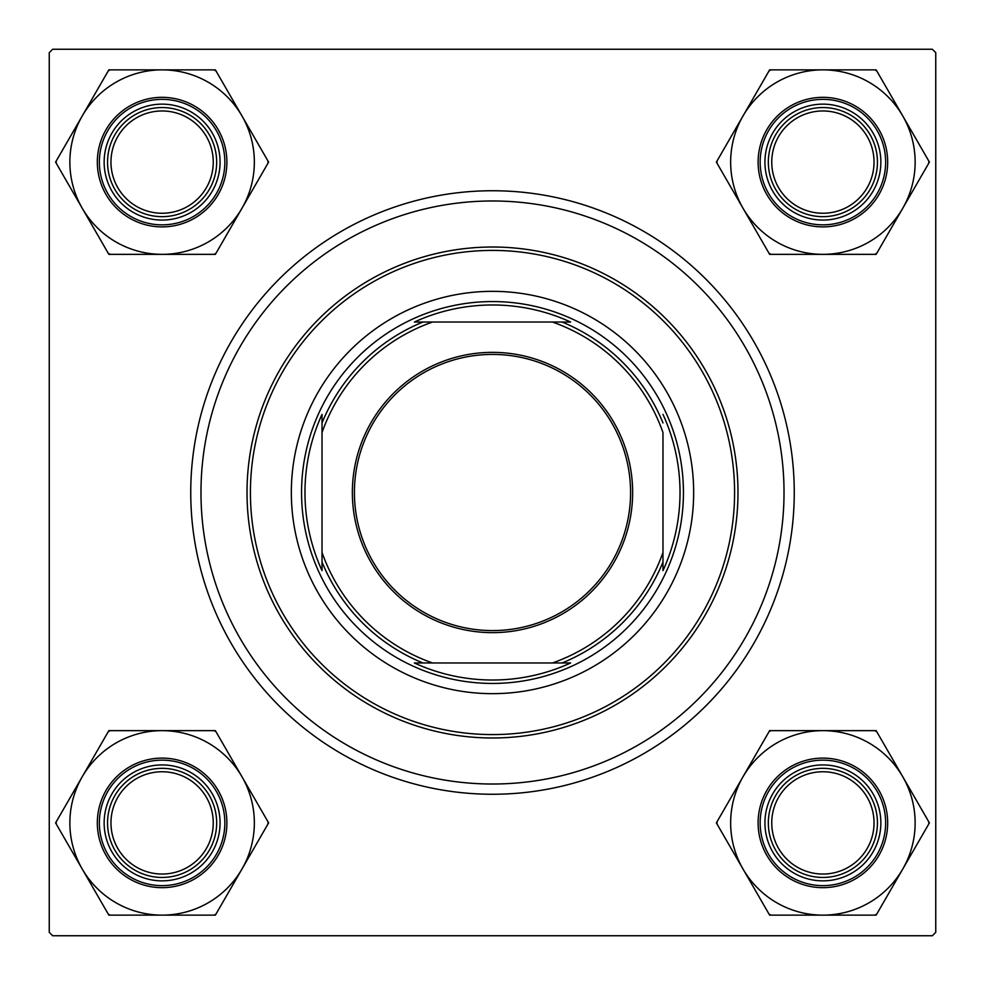 <?xml version="1.0" encoding="UTF-8"?>
<svg xmlns="http://www.w3.org/2000/svg" width="985" height="985" viewBox="0 0 985 985"><rect width="100%" height="100%" fill="white"/><g stroke="black" fill="none" stroke-linecap="round" stroke-linejoin="round"><path stroke-width="1.48" d="M190.745 492.5A301.755 301.755 0 0 1 492.5 190.745A301.755 301.755 0 0 1 794.255 492.5A301.755 301.755 0 0 1 492.5 794.255A301.755 301.755 0 0 1 190.745 492.5M932.339 49.25L52.661 49.25L49.25 52.661L49.25 932.339L52.661 935.75L932.339 935.75L935.75 932.339L935.75 52.661L932.339 49.25M771.747 822.894A51.146 51.146 0 0 0 822.894 874.04A51.146 51.146 0 0 0 874.04 822.894A51.146 51.146 0 0 0 822.894 771.747A51.146 51.146 0 0 0 771.747 822.894M877.45 822.894A54.557 54.557 0 0 1 822.894 877.45A54.557 54.557 0 0 1 768.337 822.894A54.557 54.557 0 0 1 822.894 768.337A54.557 54.557 0 0 1 877.45 822.894M110.96 822.894A51.146 51.146 0 0 0 162.106 874.04A51.146 51.146 0 0 0 213.252 822.894A51.146 51.146 0 0 0 162.106 771.747A51.146 51.146 0 0 0 110.96 822.894M216.663 822.894A54.557 54.557 0 0 1 162.106 877.45A54.557 54.557 0 0 1 107.55 822.894A54.557 54.557 0 0 1 162.106 768.337A54.557 54.557 0 0 1 216.663 822.894M874.04 162.106A51.146 51.146 0 0 0 822.894 110.96A51.146 51.146 0 0 0 771.747 162.106A51.146 51.146 0 0 0 822.894 213.252A51.146 51.146 0 0 0 874.04 162.106M768.337 162.106A54.557 54.557 0 0 1 822.894 107.55A54.557 54.557 0 0 1 877.45 162.106A54.557 54.557 0 0 1 822.894 216.663A54.557 54.557 0 0 1 768.337 162.106M213.252 162.106A51.146 51.146 0 0 0 162.106 110.96A51.146 51.146 0 0 0 110.96 162.106A51.146 51.146 0 0 0 162.106 213.252A51.146 51.146 0 0 0 213.252 162.106M107.55 162.106A54.557 54.557 0 0 1 162.106 107.55A54.557 54.557 0 0 1 216.663 162.106A54.557 54.557 0 0 1 162.106 216.663A54.557 54.557 0 0 1 107.55 162.106M822.894 915.139A92.245 92.245 0 0 1 743.01 869.016L769.63 915.139L876.145 915.139L929.409 822.894L876.145 730.648L769.63 730.648L716.378 822.894L743.01 869.016A92.245 92.245 0 0 1 822.894 730.648A92.245 92.245 0 0 1 902.777 869.016A92.245 92.245 0 0 1 822.894 915.139M769.002 914.031A105.888 105.888 0 0 0 770.91 915.139M793.91 873.092A57.967 57.967 0 0 1 772.696 793.91A57.967 57.967 0 0 1 851.877 772.696A57.967 57.967 0 0 1 873.092 851.877A57.967 57.967 0 0 1 793.91 873.092M850.166 775.651A54.557 54.557 0 0 0 775.651 795.609A54.557 54.557 0 0 0 795.609 870.137A54.557 54.557 0 0 0 870.137 850.166A54.557 54.557 0 0 0 850.166 775.651M855.288 766.786A64.788 64.788 0 0 1 878.989 855.288A64.788 64.788 0 0 1 790.499 878.989A64.788 64.788 0 0 1 766.786 790.499A64.788 64.788 0 0 1 855.288 766.786A64.788 64.788 0 0 0 766.786 790.499A64.788 64.788 0 0 0 790.499 878.989M876.785 731.757A105.888 105.888 0 0 0 874.877 730.648M770.91 730.648A105.888 105.888 0 0 0 769.002 731.757M717.018 821.786A105.888 105.888 0 0 0 717.018 824.002M874.877 915.139A105.888 105.888 0 0 0 876.785 914.031M928.769 824.002A105.888 105.888 0 0 0 928.769 821.786M82.223 776.771A92.245 92.245 0 0 1 162.106 730.648L108.855 730.648L55.591 822.894L108.855 915.139L215.37 915.139L268.622 822.894L215.37 730.648L162.106 730.648A92.245 92.245 0 0 1 241.99 869.016A92.245 92.245 0 0 1 82.223 869.016A92.245 92.245 0 0 1 82.223 776.771M110.123 730.648A105.888 105.888 0 0 0 109.163 731.19A105.888 105.888 0 0 0 108.215 731.757M133.123 772.696A57.967 57.967 0 0 1 212.304 793.91A57.967 57.967 0 0 1 191.09 873.092A57.967 57.967 0 0 1 111.908 851.877A57.967 57.967 0 0 1 133.123 772.696M189.391 870.137A54.557 54.557 0 0 0 209.349 795.609A54.557 54.557 0 0 0 134.834 775.651A54.557 54.557 0 0 0 114.863 850.166A54.557 54.557 0 0 0 189.391 870.137M194.501 878.989A64.788 64.788 0 0 1 106.011 855.288A64.788 64.788 0 0 1 129.712 766.786A64.788 64.788 0 0 1 218.214 790.499A64.788 64.788 0 0 1 194.501 878.989A64.788 64.788 0 0 0 218.214 790.499A64.788 64.788 0 0 0 129.712 766.786M214.09 915.139A105.888 105.888 0 0 0 215.998 914.031M267.982 824.002A105.888 105.888 0 0 0 267.982 821.786M215.998 731.757A105.888 105.888 0 0 0 214.09 730.648M56.231 821.786A105.888 105.888 0 0 0 56.231 824.002M108.215 914.031A105.888 105.888 0 0 0 110.123 915.139M902.777 208.229A92.245 92.245 0 0 1 822.894 254.352L876.145 254.352L929.409 162.106L876.145 69.861L769.63 69.861L716.378 162.106L769.63 254.352L822.894 254.352A92.245 92.245 0 0 1 743.01 115.984A92.245 92.245 0 0 1 902.777 115.984A92.245 92.245 0 0 1 902.777 208.229M874.877 254.352A105.888 105.888 0 0 0 875.837 253.81A105.888 105.888 0 0 0 876.785 253.244M851.877 212.304A57.967 57.967 0 0 1 772.696 191.09A57.967 57.967 0 0 1 793.91 111.908A57.967 57.967 0 0 1 873.092 133.123A57.967 57.967 0 0 1 851.877 212.304M795.609 114.863A54.557 54.557 0 0 0 775.651 189.391A54.557 54.557 0 0 0 850.166 209.349A54.557 54.557 0 0 0 870.137 134.834A54.557 54.557 0 0 0 795.609 114.863M790.499 106.011A64.788 64.788 0 0 1 878.989 129.712A64.788 64.788 0 0 1 855.288 218.214A64.788 64.788 0 0 1 766.786 194.501A64.788 64.788 0 0 1 790.499 106.011A64.788 64.788 0 0 0 766.786 194.501A64.788 64.788 0 0 0 855.288 218.214M770.91 69.861A105.888 105.888 0 0 0 769.002 70.969M717.018 160.998A105.888 105.888 0 0 0 717.018 163.214M769.002 253.244A105.888 105.888 0 0 0 770.91 254.352M928.769 163.214A105.888 105.888 0 0 0 928.769 160.998M876.785 70.969A105.888 105.888 0 0 0 874.877 69.861M162.106 69.861A92.245 92.245 0 0 1 241.99 115.984L215.37 69.861L108.855 69.861L55.591 162.106L108.855 254.352L215.37 254.352L268.622 162.106L241.99 115.984A92.245 92.245 0 0 1 162.106 254.352A92.245 92.245 0 0 1 82.223 115.984A92.245 92.245 0 0 1 162.106 69.861M215.998 70.969A105.888 105.888 0 0 0 214.09 69.861M191.09 111.908A57.967 57.967 0 0 1 212.304 191.09A57.967 57.967 0 0 1 133.123 212.304A57.967 57.967 0 0 1 111.908 133.123A57.967 57.967 0 0 1 191.09 111.908M134.834 209.349A54.557 54.557 0 0 0 209.349 189.391A54.557 54.557 0 0 0 189.391 114.863A54.557 54.557 0 0 0 114.863 134.834A54.557 54.557 0 0 0 134.834 209.349M129.712 218.214A64.788 64.788 0 0 1 106.011 129.712A64.788 64.788 0 0 1 194.501 106.011A64.788 64.788 0 0 1 218.214 194.501A64.788 64.788 0 0 1 129.712 218.214A64.788 64.788 0 0 0 218.214 194.501A64.788 64.788 0 0 0 194.501 106.011M108.215 253.244A105.888 105.888 0 0 0 110.123 254.352M214.09 254.352A105.888 105.888 0 0 0 215.998 253.244M267.982 163.214A105.888 105.888 0 0 0 267.982 160.998M110.123 69.861A105.888 105.888 0 0 0 108.215 70.969M56.231 160.998A105.888 105.888 0 0 0 56.231 163.214M693.662 492.5A201.162 201.162 0 0 0 492.5 291.338A201.162 201.162 0 0 0 291.338 492.5A201.162 201.162 0 0 0 492.5 693.662A201.162 201.162 0 0 0 693.662 492.5M250.412 492.5A242.088 242.088 0 0 0 492.5 734.588A242.088 242.088 0 0 0 734.588 492.5A242.088 242.088 0 0 0 492.5 250.412A242.088 242.088 0 0 0 250.412 492.5M737.987 492.5A245.487 245.487 0 0 1 492.5 737.987A245.487 245.487 0 0 1 247.013 492.5A245.487 245.487 0 0 1 492.5 247.013A245.487 245.487 0 0 1 737.987 492.5M200.977 492.5A291.523 291.523 0 0 0 492.5 784.023A291.523 291.523 0 0 0 784.023 492.5A291.523 291.523 0 0 0 492.5 200.977A291.523 291.523 0 0 0 200.977 492.5M492.5 352.359A140.141 140.141 0 0 1 632.641 492.5A140.141 140.141 0 0 1 492.5 632.641A140.141 140.141 0 0 1 352.359 492.5A140.141 140.141 0 0 1 492.5 352.359M492.5 630.585A138.085 138.085 0 0 0 630.585 492.5A138.085 138.085 0 0 0 492.5 354.415A138.085 138.085 0 0 0 354.415 492.5A138.085 138.085 0 0 0 492.5 630.585M570.623 322.021L552.437 322.021L570.623 322.021A187.532 187.532 0 0 0 414.377 322.021L432.563 322.021L414.377 322.021M492.5 683.442A190.942 190.942 0 0 1 301.558 492.5A190.942 190.942 0 0 1 492.5 301.558A190.942 190.942 0 0 1 683.442 492.5A190.942 190.942 0 0 1 492.5 683.442M414.377 662.979L432.563 662.979L414.377 662.979A187.532 187.532 0 0 0 570.623 662.979L552.437 662.979L570.623 662.979M322.021 570.623L322.021 552.437L322.021 570.623A187.532 187.532 0 0 1 322.021 414.377L322.021 552.437A180.711 180.711 0 0 0 432.563 662.979L552.437 662.979A180.711 180.711 0 0 0 662.979 552.437L662.979 432.563A180.711 180.711 0 0 0 552.437 322.021L432.563 322.021A180.711 180.711 0 0 0 322.021 432.563L322.021 414.377M662.979 570.623L662.979 552.437L662.979 570.623A187.532 187.532 0 0 0 662.979 414.377M422.959 662.979A184.121 184.121 0 0 1 322.021 562.041M562.041 322.021A184.121 184.121 0 0 1 662.979 422.959M662.979 562.041A184.121 184.121 0 0 1 562.041 662.979M322.021 422.959A184.121 184.121 0 0 1 422.959 322.021M791.521 877.229A62.732 62.732 0 0 0 877.229 854.266A62.732 62.732 0 0 0 854.266 768.559A62.732 62.732 0 0 0 768.559 791.521A62.732 62.732 0 0 0 791.521 877.229M130.734 768.559A62.732 62.732 0 0 0 107.771 854.266A62.732 62.732 0 0 0 193.479 877.229A62.732 62.732 0 0 0 216.441 791.521A62.732 62.732 0 0 0 130.734 768.559M854.266 216.441A62.732 62.732 0 0 0 877.229 130.734A62.732 62.732 0 0 0 791.521 107.771A62.732 62.732 0 0 0 768.559 193.479A62.732 62.732 0 0 0 854.266 216.441M193.479 107.771A62.732 62.732 0 0 0 107.771 130.734A62.732 62.732 0 0 0 130.734 216.441A62.732 62.732 0 0 0 216.441 193.479A62.732 62.732 0 0 0 193.479 107.771"/></g></svg>
